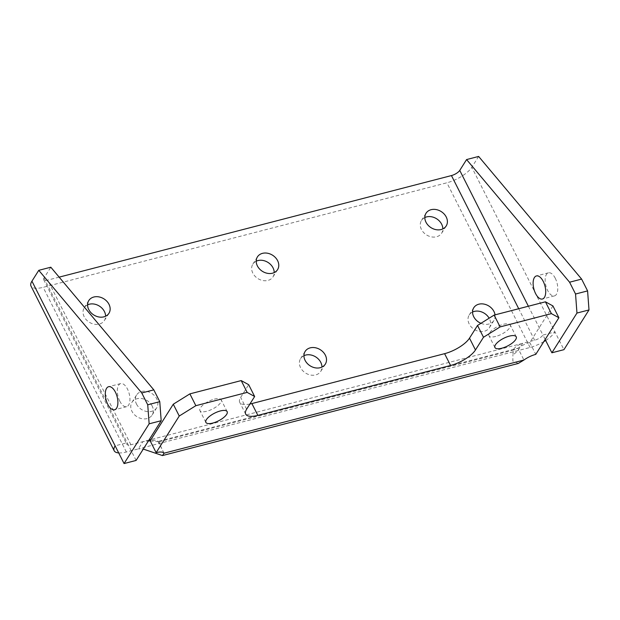 <?xml version="1.0" encoding="UTF-8"?>
<svg xmlns="http://www.w3.org/2000/svg" width="620" height="620" viewBox="0 0 620 620"><rect width="100%" height="100%" fill="white"/><g stroke="black" fill="none" stroke-linecap="round" stroke-linejoin="round"><path stroke-width="0.46" stroke-dasharray="3.1 2.33" d="M249.906 404.023A21.289 7.696 -26.8 0 1 239.723 402.326A21.289 7.696 -26.8 0 1 240.661 397.404L248.682 384.695M152.163 406.038A11.92 9.525 32.3 0 0 142.081 398.614A11.92 9.525 32.3 0 0 131.967 402.295A11.92 9.525 32.3 0 0 136.966 416.71A11.92 9.525 32.3 0 0 152.133 415.02A11.92 9.525 32.3 0 0 152.163 406.038M472.556 312.046A11.92 9.525 32.3 0 0 469.208 314.976A11.92 9.525 32.3 0 0 474.207 329.39A11.92 9.525 32.3 0 0 489.374 327.701A11.92 9.525 32.3 0 0 489.405 318.719A11.92 9.525 32.3 0 0 489.134 318.215M424.824 217.542A11.92 9.525 32.3 0 0 421.468 220.48A11.92 9.525 32.3 0 0 426.475 234.895A11.92 9.525 32.3 0 0 441.634 233.205A11.92 9.525 32.3 0 0 442.843 228.912M303.932 355.702A11.92 9.525 32.3 0 0 300.584 358.639A11.92 9.525 32.3 0 0 305.59 373.054A11.92 9.525 32.3 0 0 320.749 371.365A11.92 9.525 32.3 0 0 321.958 367.071M87.575 304.854A11.92 9.525 32.3 0 0 84.227 307.791A11.92 9.525 32.3 0 0 89.226 322.206A11.92 9.525 32.3 0 0 104.392 320.517A11.92 9.525 32.3 0 0 105.602 316.231M256.2 261.198A11.92 9.525 32.3 0 0 252.851 264.135A11.92 9.525 32.3 0 0 257.85 278.55A11.92 9.525 32.3 0 0 273.017 276.861A11.92 9.525 32.3 0 0 274.218 272.575M478.632 156.442L471.797 167.284A21.289 7.696 -26.8 0 1 446.896 182.792L43.168 287.324A21.289 7.696 -26.8 0 1 31 286.084M543.825 341.604A21.289 7.696 153.2 0 1 530.077 347.464L138.392 448.872L143.282 449.074M118.699 452.925A21.289 7.696 153.2 0 0 126.348 451.996L138.392 448.872L142.949 441.649L148.428 440.921M59.156 277.14L47.724 280.101A7.099 2.565 -26.8 0 1 43.671 279.69A7.099 2.565 -26.8 0 1 43.981 278.047L50.817 267.212M136.485 404.054A11.92 9.525 32.3 0 0 146.568 411.479A11.92 9.525 32.3 0 0 156.69 407.797A11.92 9.525 32.3 0 0 156.721 398.815A11.92 9.525 32.3 0 0 146.645 391.39A11.92 9.525 32.3 0 0 136.524 395.072A11.92 9.525 32.3 0 0 136.485 404.054M480.95 323.307A11.92 9.525 32.3 0 0 493.931 320.478A11.92 9.525 32.3 0 0 495.047 314.867M43.981 278.047L127.162 442.719A7.099 2.565 153.2 0 0 126.852 444.362A7.099 2.565 153.2 0 0 130.905 444.772L148.947 440.099M545.166 339.481L542.934 335.071A7.099 2.565 153.2 0 1 534.634 340.24L522.59 343.356L518.033 350.579L512.918 355.105L513.399 349.401L516.607 345.898L522.59 343.356L150.97 439.572M528.372 306.233L542.934 335.071L554.978 331.948L563.929 349.672M545.662 340.465A21.289 7.696 153.2 0 0 554.978 331.948L471.797 167.284M555.288 278.295A11.92 5.735 -104.5 0 0 548.468 272.815A11.92 5.735 -104.5 0 0 545.902 285.797A11.92 5.735 -104.5 0 0 554.443 295.903A11.92 5.735 -104.5 0 0 555.288 278.295M552.924 305.923L529.806 342.55A14.19 5.131 153.2 0 0 517.964 348.215L514.708 349.711L513.399 349.401M518.266 363.452L512.849 361.026L512.918 355.105M150.187 440.882L158.906 441.828L158.1 441.386L517.964 348.215L523.931 360.026M164.067 453.197L158.1 441.386A14.19 5.131 153.2 0 0 150.172 440.843M495.783 336.428A11.92 4.309 -26.8 0 1 488.971 335.738A11.92 4.309 -26.8 0 1 497.666 326.515A11.92 4.309 -26.8 0 1 510.252 324.988A11.92 4.309 -26.8 0 1 506.54 331.065A11.92 4.309 -26.8 0 1 495.783 336.428M214.373 399.133A11.92 4.309 -26.8 0 1 221.185 399.83A11.92 4.309 -26.8 0 1 212.49 409.053A11.92 4.309 -26.8 0 1 199.904 410.579A11.92 4.309 -26.8 0 1 203.624 404.504A11.92 4.309 -26.8 0 1 214.373 399.133M529.806 342.55L535.773 354.369M136.113 460.435L127.162 442.719L115.118 445.834M119.807 401.194A11.92 5.735 75.5 0 1 120.652 383.586A11.92 5.735 75.5 0 1 127.472 389.058A11.92 5.735 75.5 0 1 126.627 406.666A11.92 5.735 75.5 0 1 119.807 401.194M246.628 409.223L240.661 397.404M126.348 451.996L43.168 287.324M530.077 347.464L446.896 182.792M130.905 444.772L47.724 280.101M534.634 340.24L518.715 308.737M245.69 414.144L239.723 402.326M158.991 441.758L161.789 448.694M158.906 441.828L514.708 349.711M516.22 336.8L510.252 324.988M494.938 347.549L488.971 335.738M227.153 411.641L221.185 399.83M205.871 422.39L199.904 410.579M43.671 279.69L126.852 444.362M273.017 276.861L277.574 269.638M252.851 264.135L257.409 256.913M104.392 320.517L108.95 313.294M84.227 307.791L88.784 300.568M320.749 371.365L325.306 364.142M300.584 358.639L305.141 351.416M441.634 233.205L446.191 225.975M421.468 220.48L426.025 213.257M489.374 327.701L493.931 320.478M469.208 314.976L473.765 307.753M152.133 415.02L156.69 407.797M131.967 402.295L136.524 395.072M120.652 383.586L108.608 386.702M126.627 406.666L114.584 409.789M548.468 272.815L536.424 275.939M554.443 295.903L542.399 299.018"/><path stroke-width="0.93" d="M551.405 313.627L545.437 301.816L552.924 305.923L558.891 317.735L551.405 313.627L500.092 326.911L483.492 337.257L475.47 349.967A21.289 7.696 -26.8 0 1 450.562 365.482L257.858 415.377A21.289 7.696 -26.8 0 1 245.69 414.144A21.289 7.696 -26.8 0 1 246.628 409.223L254.649 396.506L247.163 392.398L195.85 405.689L179.25 416.028L173.282 404.217L189.883 393.871L195.85 405.689M483.492 337.257L477.524 325.446L469.503 338.156A21.289 7.696 -26.8 0 1 444.594 353.671L251.891 403.566A21.289 7.696 -26.8 0 1 249.906 404.023M545.437 301.816L494.125 315.099L500.092 326.911M489.134 318.215A11.92 9.525 32.3 0 0 472.556 312.046M442.843 228.912A11.92 9.525 32.3 0 0 441.673 224.223A11.92 9.525 32.3 0 0 424.824 217.542M321.958 367.071A11.92 9.525 32.3 0 0 320.788 362.382A11.92 9.525 32.3 0 0 303.932 355.702M105.602 316.231A11.92 9.525 32.3 0 0 104.424 311.535A11.92 9.525 32.3 0 0 87.575 304.854M274.218 272.575A11.92 9.525 32.3 0 0 273.048 267.879A11.92 9.525 32.3 0 0 256.2 261.198M528.372 306.233L459.753 170.399A7.099 2.565 -26.8 0 1 451.453 175.569L59.156 277.14M495.047 314.867A11.92 9.525 32.3 0 0 493.962 311.496A11.92 9.525 32.3 0 0 483.887 304.071A11.92 9.525 32.3 0 0 473.765 307.753A11.92 9.525 32.3 0 0 480.95 323.307M446.229 216.992A11.92 9.525 32.3 0 0 436.147 209.568A11.92 9.525 32.3 0 0 426.025 213.257A11.92 9.525 32.3 0 0 431.032 227.672A11.92 9.525 32.3 0 0 446.191 225.975A11.92 9.525 32.3 0 0 446.229 216.992M325.345 355.159A11.92 9.525 32.3 0 0 315.262 347.727A11.92 9.525 32.3 0 0 305.141 351.416A11.92 9.525 32.3 0 0 310.147 365.831A11.92 9.525 32.3 0 0 325.306 364.142A11.92 9.525 32.3 0 0 325.345 355.159M88.753 309.55A11.92 9.525 32.3 0 0 98.828 316.975A11.92 9.525 32.3 0 0 108.95 313.294A11.92 9.525 32.3 0 0 108.988 304.312A11.92 9.525 32.3 0 0 98.906 296.887A11.92 9.525 32.3 0 0 88.784 300.568A11.92 9.525 32.3 0 0 88.753 309.55M277.605 260.656A11.92 9.525 32.3 0 0 267.53 253.224A11.92 9.525 32.3 0 0 257.409 256.913A11.92 9.525 32.3 0 0 262.407 271.328A11.92 9.525 32.3 0 0 277.574 269.638A11.92 9.525 32.3 0 0 277.605 260.656M543.825 341.604A21.289 7.696 153.2 0 0 545.662 340.465M459.753 170.399L466.589 159.565L478.632 156.442L581.622 279.093L587.589 290.904L589 309.938L563.929 349.672L551.885 352.788L545.166 339.481M589 309.938L576.957 313.053L551.885 352.788M543.244 281.41A11.92 5.735 -104.5 0 0 536.424 275.939A11.92 5.735 -104.5 0 0 533.859 288.912A11.92 5.735 -104.5 0 0 542.399 299.018A11.92 5.735 -104.5 0 0 543.244 281.41M576.957 313.053L575.546 294.019L587.589 290.904M466.589 159.565L569.579 282.209L575.546 294.019M581.622 279.093L569.579 282.209M558.891 317.735L535.773 354.369A14.19 5.131 153.2 0 0 523.931 360.026L518.266 363.452L162.463 455.568L164.067 453.197A14.19 5.131 -26.8 0 0 156.139 452.662L179.25 416.028M148.428 440.921L150.187 440.882M143.282 449.074L162.463 455.568M501.75 348.238A11.92 4.309 -26.8 0 1 494.938 347.549A11.92 4.309 -26.8 0 1 503.634 338.326A11.92 4.309 -26.8 0 1 516.22 336.8A11.92 4.309 -26.8 0 1 512.507 342.876A11.92 4.309 -26.8 0 1 501.75 348.238M220.34 410.952A11.92 4.309 -26.8 0 1 227.153 411.641A11.92 4.309 -26.8 0 1 218.457 420.864A11.92 4.309 -26.8 0 1 205.871 422.39A11.92 4.309 -26.8 0 1 209.591 416.314A11.92 4.309 -26.8 0 1 220.34 410.952M247.163 392.398L241.196 380.587L189.883 393.871M156.139 452.662L150.172 440.843L173.282 404.217M241.196 380.587L248.682 384.695L254.649 396.506M477.524 325.446L494.125 315.099M114.181 450.756L31 286.084A21.289 7.696 -26.8 0 1 31.938 281.162L38.773 270.328L50.817 267.212L153.806 389.856L159.774 401.667L161.184 420.709L136.113 460.435L124.07 463.558L115.118 445.834A21.289 7.696 153.2 0 0 114.181 450.756A21.289 7.696 153.2 0 0 118.699 452.925M161.184 420.709L149.141 423.824L124.07 463.558M115.421 392.173A11.92 5.735 -104.5 0 0 108.608 386.702A11.92 5.735 -104.5 0 0 106.043 399.683A11.92 5.735 -104.5 0 0 114.584 409.789A11.92 5.735 -104.5 0 0 115.421 392.173M149.141 423.824L147.731 404.79L159.774 401.667M38.773 270.328L141.763 392.971L147.731 404.79M141.763 392.971L153.806 389.856M257.858 415.377L251.891 403.566M150.97 439.572L148.947 440.099M518.715 308.737L451.453 175.569M523.931 360.026L164.067 453.197M475.47 349.967L469.503 338.156M450.562 365.482L444.594 353.671M31.938 281.162L115.118 445.834"/></g></svg>
